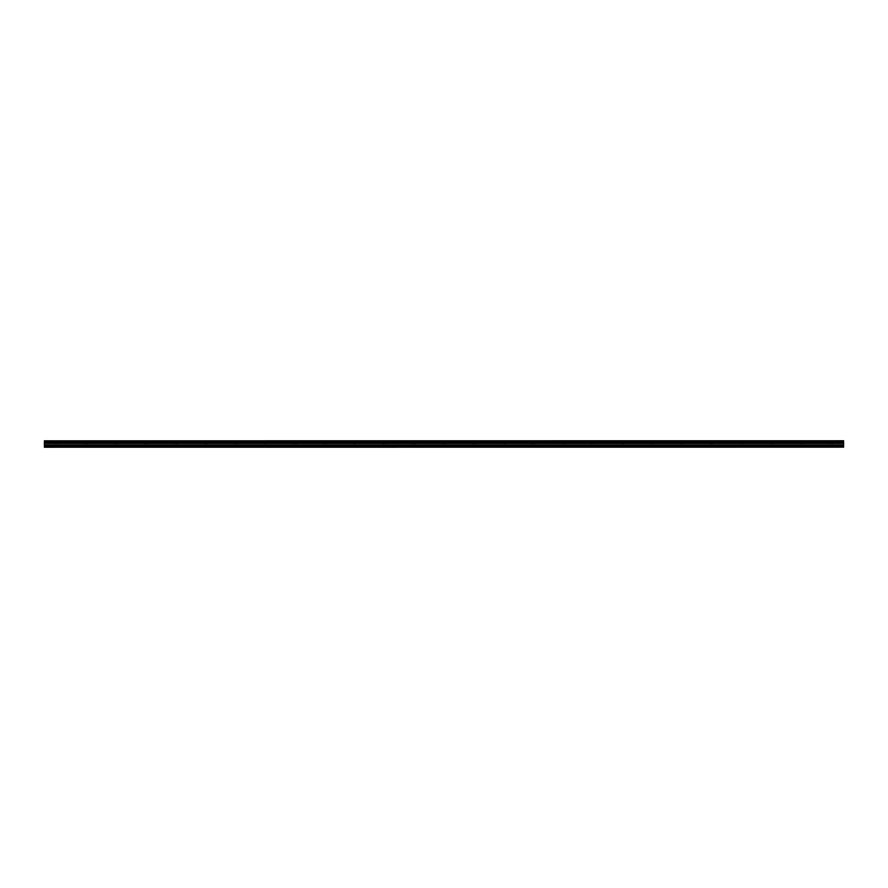 <?xml version="1.0" encoding="UTF-8"?>
<svg xmlns="http://www.w3.org/2000/svg" width="888" height="888" viewBox="0 0 888 888"><rect width="100%" height="100%" fill="white"/><g stroke="black" fill="none" stroke-linecap="round" stroke-linejoin="round"><path stroke-width="0.67" stroke-dasharray="4.44 3.33" d="M56.81 443.401L54.945 443.401L56.81 443.401M56.81 447.23L55.689 447.23L56.81 447.23M831.19 443.401L829.325 443.401L831.19 443.401M831.19 447.23L830.069 447.23L831.19 447.23M801.409 443.401L799.544 443.401L801.409 443.401M801.409 447.23L800.288 447.23L801.409 447.23M771.628 443.401L769.763 443.401L771.628 443.401M771.628 447.23L770.507 447.23L771.628 447.23M741.835 443.401L743.7 443.401L741.835 443.401M741.835 447.23L742.956 447.23L741.835 447.23M712.054 443.401L710.189 443.401L712.054 443.401M712.054 447.23L710.933 447.23L712.054 447.23M682.273 443.401L684.137 443.401L682.273 443.401M682.273 447.23L681.152 447.23L682.273 447.23M652.491 443.401L650.627 443.401L652.491 443.401M652.491 447.23L651.37 447.23L652.491 447.23M622.699 443.401L624.564 443.401L622.699 443.401M622.699 447.23L623.82 447.23L622.699 447.23M592.918 443.401L594.782 443.401L592.918 443.401M592.918 447.23L594.039 447.23L592.918 447.23M563.136 443.401L561.272 443.401L563.136 443.401M563.136 447.23L562.015 447.23L563.136 447.23M533.355 443.401L531.49 443.401L533.355 443.401M533.355 447.23L532.234 447.23L533.355 447.23M503.563 443.401L505.427 443.401L503.563 443.401M503.563 447.23L504.684 447.23L503.563 447.23M473.781 443.401L475.646 443.401L473.781 443.401M473.781 447.23L474.902 447.23L473.781 447.23M444 443.401L442.135 443.401L444 443.401M444 447.23L442.879 447.23L444 447.23M414.219 443.401L412.354 443.401L414.219 443.401M414.219 447.23L413.098 447.23L414.219 447.23M384.437 443.401L382.573 443.401L384.437 443.401M384.437 447.23L383.316 447.23L384.437 447.23M354.645 443.401L356.51 443.401L354.645 443.401M354.645 447.23L355.766 447.23L354.645 447.23M324.864 443.401L322.999 443.401L324.864 443.401M324.864 447.23L323.743 447.23L324.864 447.23M295.082 443.401L296.947 443.401L295.082 443.401M295.082 447.23L293.961 447.23L295.082 447.23M265.301 443.401L263.436 443.401L265.301 443.401M265.301 447.23L264.18 447.23L265.301 447.23M235.509 443.401L237.374 443.401L235.509 443.401M235.509 447.23L236.63 447.23L235.509 447.23M205.727 443.401L203.863 443.401L205.727 443.401M205.727 447.23L206.849 447.23L205.727 447.23M175.946 443.401L177.811 443.401L175.946 443.401M175.946 447.23L177.067 447.23L175.946 447.23M146.165 443.401L144.3 443.401L146.165 443.401M146.165 447.23L145.044 447.23L146.165 447.23M116.372 443.401L118.237 443.401L116.372 443.401M116.372 447.23L117.493 447.23L116.372 447.23M86.591 443.401L88.456 443.401L86.591 443.401M86.591 447.23L87.712 447.23L86.591 447.23M56.81 440.77L54.945 440.77L56.81 440.77M831.19 440.77L829.325 440.77L831.19 440.77M801.409 440.77L799.544 440.77L801.409 440.77M771.628 440.77L769.763 440.77L771.628 440.77M741.835 440.77L743.7 440.77L741.835 440.77M712.054 440.77L710.189 440.77L712.054 440.77M682.273 440.77L684.137 440.77L682.273 440.77M652.491 440.77L650.627 440.77L652.491 440.77M622.699 440.77L624.564 440.77L622.699 440.77M592.918 440.77L594.782 440.77L592.918 440.77M563.136 440.77L561.272 440.77L563.136 440.77M533.355 440.77L531.49 440.77L533.355 440.77M503.563 440.77L505.427 440.77L503.563 440.77M473.781 440.77L475.646 440.77L473.781 440.77M444 440.77L442.135 440.77L444 440.77M414.219 440.77L412.354 440.77L414.219 440.77M384.437 440.77L382.573 440.77L384.437 440.77M354.645 440.77L356.51 440.77L354.645 440.77M324.864 440.77L322.999 440.77L324.864 440.77M295.082 440.77L296.947 440.77L295.082 440.77M265.301 440.77L263.436 440.77L265.301 440.77M235.509 440.77L237.374 440.77L235.509 440.77M205.727 440.77L203.863 440.77L205.727 440.77M175.946 440.77L177.811 440.77L175.946 440.77M146.165 440.77L144.3 440.77L146.165 440.77M116.372 440.77L118.237 440.77L116.372 440.77M86.591 440.77L88.456 440.77L86.591 440.77M44.4 440.925L843.6 440.837L44.4 440.925L44.4 441.536L843.6 441.625L44.4 441.536M843.6 447.23L44.4 447.175L843.6 447.23M843.6 440.837L44.4 440.837M44.4 441.625L44.4 442.357L843.6 442.357L44.4 442.357M843.6 447.175L44.4 446.93L44.4 445.843L843.6 445.843L843.6 443.19L44.4 443.19L44.4 442.446M44.4 443.19L44.4 445.843M44.4 446.875L843.6 446.93M843.6 446.875L843.6 445.943L44.4 445.943M44.4 443.09L843.6 443.19M843.6 443.09L843.6 442.446M843.6 442.357L843.6 441.625M843.6 441.536L843.6 440.925M44.4 441.869L843.6 441.869M843.6 442.102L44.4 442.102M843.6 443.356L44.4 443.356M44.4 444.833L843.6 444.833M843.6 444.932L44.4 444.932M843.6 443.256L44.4 443.256M55.689 447.23L55.689 443.401M830.069 447.23L830.069 443.401M800.288 447.23L800.288 443.401M770.507 447.23L770.507 443.401M740.725 447.23L740.725 443.401M710.933 447.23L710.933 443.401M681.152 447.23L681.152 443.401M651.37 447.23L651.37 443.401M621.589 447.23L621.589 443.401M591.808 447.23L591.808 443.401M562.015 447.23L562.015 443.401M532.234 447.23L532.234 443.401M502.453 447.23L502.453 443.401M472.671 447.23L472.671 443.401M442.879 447.23L442.879 443.401M413.098 447.23L413.098 443.401M383.316 447.23L383.316 443.401M353.535 447.23L353.535 443.401M323.743 447.23L323.743 443.401M293.961 447.23L293.961 443.401M264.18 447.23L264.18 443.401M234.399 447.23L234.399 443.401M204.617 447.23L204.617 443.401M174.825 447.23L174.825 443.401M145.044 447.23L145.044 443.401M115.262 447.23L115.262 443.401M85.481 447.23L85.481 443.401M54.945 443.401L54.945 440.77M829.325 443.401L829.325 440.77M799.544 443.401L799.544 440.77M769.763 443.401L769.763 440.77M739.982 443.401L739.982 440.77M710.189 443.401L710.189 440.77M680.408 443.401L680.408 440.77M650.627 443.401L650.627 440.77M620.845 443.401L620.845 440.77M591.053 443.401L591.053 440.77M561.272 443.401L561.272 440.77M531.49 443.401L531.49 440.77M501.709 443.401L501.709 440.77M471.928 443.401L471.928 440.77M442.135 443.401L442.135 440.77M412.354 443.401L412.354 440.77M382.573 443.401L382.573 440.77M352.791 443.401L352.791 440.77M322.999 443.401L322.999 440.77M293.218 443.401L293.218 440.77M263.436 443.401L263.436 440.77M233.655 443.401L233.655 440.77M203.863 443.401L203.863 440.77M174.081 443.401L174.081 440.77M144.3 443.401L144.3 440.77M114.519 443.401L114.519 440.77M84.737 443.401L84.737 440.77M57.931 447.23L57.931 443.401M832.311 447.23L832.311 443.401M802.519 447.23L802.519 443.401M772.738 447.23L772.738 443.401M742.956 447.23L742.956 443.401M713.175 447.23L713.175 443.401M683.383 447.23L683.383 443.401M653.601 447.23L653.601 443.401M623.82 447.23L623.82 443.401M594.039 447.23L594.039 443.401M564.257 447.23L564.257 443.401M534.465 447.23L534.465 443.401M504.684 447.23L504.684 443.401M474.902 447.23L474.902 443.401M445.121 447.23L445.121 443.401M415.329 447.23L415.329 443.401M385.547 447.23L385.547 443.401M355.766 447.23L355.766 443.401M325.985 447.23L325.985 443.401M296.192 447.23L296.192 443.401M266.411 447.23L266.411 443.401M236.63 447.23L236.63 443.401M206.849 447.23L206.849 443.401M177.067 447.23L177.067 443.401M147.275 447.23L147.275 443.401M117.493 447.23L117.493 443.401M87.712 447.23L87.712 443.401M58.675 443.401L58.675 440.77M833.055 443.401L833.055 440.77M803.263 443.401L803.263 440.77M773.481 443.401L773.481 440.77M743.7 443.401L743.7 440.77M713.919 443.401L713.919 440.77M684.137 443.401L684.137 440.77M654.345 443.401L654.345 440.77M624.564 443.401L624.564 440.77M594.782 443.401L594.782 440.77M565.001 443.401L565.001 440.77M535.209 443.401L535.209 440.77M505.427 443.401L505.427 440.77M475.646 443.401L475.646 440.77M445.865 443.401L445.865 440.77M416.072 443.401L416.072 440.77M386.291 443.401L386.291 440.77M356.51 443.401L356.51 440.77M326.729 443.401L326.729 440.77M296.947 443.401L296.947 440.77M267.155 443.401L267.155 440.77M237.374 443.401L237.374 440.77M207.592 443.401L207.592 440.77M177.811 443.401L177.811 440.77M148.019 443.401L148.019 440.77M118.237 443.401L118.237 440.77M88.456 443.401L88.456 440.77"/><path stroke-width="1.33" d="M44.4 447.23L843.6 447.175L44.4 447.23M44.4 442.357L44.4 441.625L843.6 441.625L843.6 442.357L44.4 442.357L44.4 446.93L843.6 446.93L44.4 446.875M44.4 440.837L843.6 440.77L44.4 440.837L44.4 441.625M44.4 443.19L843.6 443.19L843.6 445.843L44.4 445.843M44.4 445.943L843.6 445.843M843.6 445.943L843.6 446.875M44.4 440.925L843.6 440.837M843.6 440.925L843.6 441.536L44.4 441.536M44.4 442.446L843.6 442.357M843.6 442.446L843.6 443.09L44.4 443.09M44.4 442.102L843.6 442.102M843.6 441.869L44.4 441.869M44.4 444.932L843.6 444.932M843.6 444.833L44.4 444.833M44.4 443.356L843.6 443.356M44.4 443.256L843.6 443.256"/></g></svg>

